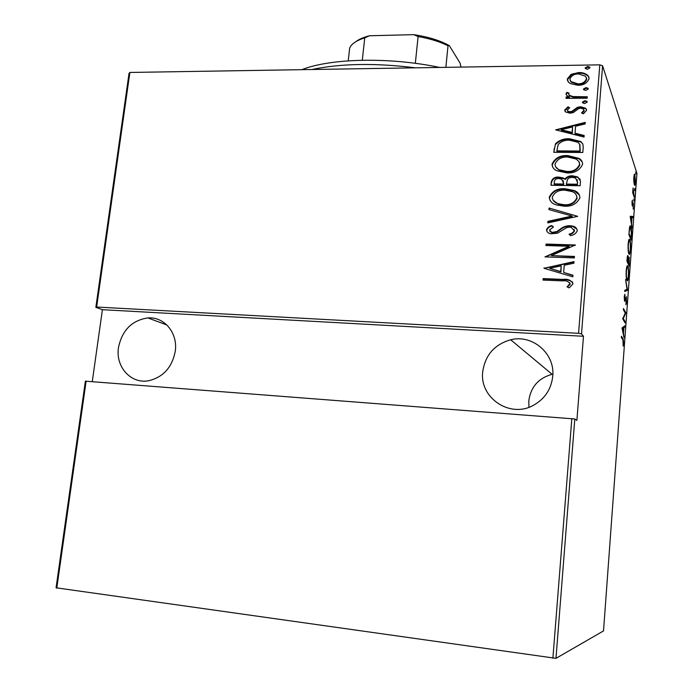 <?xml version="1.0" encoding="UTF-8"?>
<svg xmlns="http://www.w3.org/2000/svg" width="693" height="693" viewBox="0 0 693 693"><rect width="100%" height="100%" fill="white"/><g stroke="black" fill="none" stroke-linecap="round" stroke-linejoin="round"><path stroke-width="1.04" d="M118.486 347.488C122.159 330.163 131.956 320.305 147.878 317.931C164.232 316.493 178.04 332.986 175.26 351.247C172.089 367.455 163.158 377.295 148.484 380.769C130.778 384.113 115.324 366.614 118.486 347.488M482.735 371.647C485.221 355.05 494.533 344.43 510.698 339.769C532.397 334.113 555.258 353.543 552.737 376.29C551.256 389.189 544.845 398.847 533.506 405.266C510.005 418.693 479.227 397.739 482.735 371.647M510.698 339.769L552.113 374.307C538.574 378.075 530.803 386.876 528.802 400.719L528.984 407.259M587.456 69.257L585.394 68.572L585.161 67.888L587.681 66.45L589.752 67.152L589.986 67.819L587.456 69.257M585.75 90.419L583.731 89.769L583.445 89.033L585.975 87.595L588.002 88.254L588.288 88.981L585.75 90.419M584.693 103.534L582.709 102.91L582.389 102.131L584.918 100.693L586.91 101.334L587.231 102.096L584.693 103.534M555.656 129.86L585.23 122.384L585.1 123.943L575.588 126.23L575.025 133.177L584.173 135.49L584.052 137.049L555.656 129.86M566.675 172.869L556.748 170.695C553.82 169.395 552.243 167.23 552.026 164.189C555.015 157.935 560.325 155.076 567.957 155.613L578.915 158.385C581.323 159.702 582.553 161.694 582.605 164.354C579.565 170.573 574.254 173.415 566.675 172.869M563.937 206.167L556.375 204.894C552.182 203.768 549.8 201.23 549.237 197.271C552.243 190.982 557.57 188.149 565.228 188.756L574.099 190.506C577.65 191.788 579.591 194.187 579.928 197.713C576.871 203.959 571.543 206.783 563.937 206.167M577.278 230.682C576.082 233.498 573.795 235.144 570.426 235.611L569.048 234.139C571.491 233.74 573.224 232.553 574.254 230.57L571.119 227.347L569.533 227.139L566.605 227.659L557.475 233.203L550.926 233.784C548.38 233.428 546.907 232.094 546.491 229.79C547.409 227.555 549.177 226.143 551.784 225.571L553.456 226.983L549.462 230.059L551.888 232.432L556.808 231.549L559.909 229.374C562.794 227.009 566.051 225.779 569.698 225.675L572.47 226.048C575.242 226.602 576.845 228.153 577.278 230.682M543.996 268.278L574.038 261.608L573.908 263.219L564.241 265.246L563.652 272.453L572.946 275.199L572.816 276.819L543.996 268.278M562.543 280.873L543.009 280.076L543.13 278.595L562.967 279.4C567.862 278.733 571.214 280.215 573.016 283.844L569.256 287.864L567.047 286.867L569.975 283.602C568.399 281.306 565.921 280.396 562.543 280.873M574.454 256.427L574.332 257.909L544.958 256.886L569.005 246.258L545.919 245.53L546.041 244.066L575.372 244.984L551.316 255.63L574.454 256.427M577.676 216.337L547.816 222.912L547.955 221.327L572.02 216.025L548.943 209.607L549.073 208.03L577.676 216.337L549.073 208.03M580.136 185.733L550.987 185.274L551.256 182.129C552.182 178.482 554.721 176.802 558.861 177.096L563.418 178.023L564.89 179.037C566.891 176.698 569.464 175.624 572.609 175.831L577.789 177.001L580.5 181.237L580.136 185.733M583.22 147.323L582.804 152.486L553.768 152.287L555.526 143.72C559.476 140.029 564.206 138.383 569.715 138.791L580.855 141.563L582.865 144.075L583.22 147.323M564.691 110.031L567.957 106.809L569.681 107.796L567.272 110.066L567.749 111.071L569.975 111.755L571.924 111.339L577.399 107.337L580.725 106.748L585.732 108.29L586.573 110.317L583.411 113.843L581.514 112.864L583.956 110.369L583.393 109.052L580.717 108.169L578.664 108.593L573.258 112.604L569.958 113.176L565.566 111.945L564.691 110.031L564.942 110.603L568.199 107.38L567.957 106.809M587.17 98.198L566.034 98.354L566.155 96.942L569.248 96.916L566.926 95.608L566.051 93.754L566.883 92.36L569.057 93.139L568.606 93.979L569.204 95.201L572.929 96.596L587.283 96.777L587.17 98.198M570.365 83.619L568.606 82.363L567.281 79.011L571.119 74.324L578.733 72.548C582.389 72.393 585.49 73.415 588.036 75.615L589.111 78.733C587.023 83.281 583.22 85.438 577.702 85.213L570.365 83.619M581.505 333.887L583.48 336.278L576.888 420.417L574.809 418.979L555.977 658.35L603.525 630.907L636.936 173.363L602.598 65.748L581.505 333.887L578.577 333.316L599.8 64.847L129.886 72.453L96.639 307.025L95.851 307.337L129.045 73.293L129.886 72.453M578.577 333.316L96.639 307.025M555.977 658.35L56.064 587.794L85.378 381.176L574.809 418.979M552.893 658.22L571.838 418.52M86.14 381.037L56.783 588.158M583.48 336.278L102.408 309.693L92.29 381.514M102.408 309.693L95.851 307.337M633.792 181.627L633.8 177.079L634.805 174.09L635.446 182.042C635.135 184.823 634.805 185.837 634.45 185.066L633.792 181.627M634.294 197.34L632.692 192.741L633.073 188.002L634.294 197.34M631.973 202.053L632.388 200.13L632.328 204.704L633.367 202.858L633.203 209.165L633.289 204.011L632.302 205.968L631.973 202.053M631.453 236.096L631.158 240.159L628.889 234.598L629.478 227.876C629.885 225.935 630.258 225.355 630.613 226.135L630.855 226.628C631.488 227.616 631.687 230.769 631.453 236.096L631.184 236.088M629.244 266.32L626.931 261.209L627.113 258.671C627.347 256.064 627.615 255.067 627.919 255.7L628.386 258.454L629.166 257.155L629.244 266.32M627.486 290.35L624.705 291.519L624.791 290.246L627.052 289.319L625.58 279.548L627.511 290.064L624.748 290.887M625.19 321.769L625.103 322.929L622.695 318.832L625.259 313.071L623.362 309.71L623.449 308.532L625.848 312.812L623.302 318.546L625.19 321.769L624.402 321.725M622.964 339.96L621.326 337.448L621.413 336.261L623.137 338.938L623.683 343.286L623.172 346.119L622.964 339.96M622.019 327.98L624.895 325.823L624.8 327.087L623.899 327.685L623.483 333.359L624.021 337.716L622.019 327.98L623.605 327.876L622.505 328.603L623.276 332.371L623.605 327.876M626.723 301.698L625.918 304.755L626.281 297.877L624.558 301.247L624.228 296.959L624.895 294.23L624.636 300.052L626.351 296.691L626.446 301.689M626.905 280.249C626.255 279.374 626.013 276.212 626.16 270.764C626.671 266.407 627.208 264.856 627.763 266.112L627.91 266.372C628.542 267.325 628.776 270.487 628.62 275.84C628.109 280.128 627.581 281.661 627.018 280.448L626.905 280.249M628.846 253.751C628.213 252.754 627.971 249.523 628.118 244.066C628.612 239.882 629.123 238.392 629.66 239.605L629.842 239.977C630.465 241.051 630.691 244.274 630.535 249.636C630.05 253.759 629.539 255.232 629.001 254.054L628.846 253.751M630.214 216.476L632.891 216.441L632.804 217.663L631.964 217.593L631.557 223.111L632.051 227.997L630.214 216.476M633.835 201.109L633.956 198.778L633.835 201.109M634.589 190.731L634.71 188.401L634.589 190.731M635.819 173.969L635.931 171.639L635.819 173.969M599.8 64.847L602.598 65.748M623.492 326.741L624.8 327.087M623.475 327.018L622.557 327.607L623.899 327.685M625.086 312.768L625.848 312.812M625.242 313.045L625.822 313.071M622.747 318.52L623.302 318.546M625.519 297.886L626.013 297.912M624.514 301.152L624.973 301.178M624.402 295.582L624.965 295.608M626.125 289.7L627.511 290.064M626.948 266.337L627.91 266.372M626.767 266.831L626.888 267.281M627.823 267.524L627.711 267.316C627.252 266.372 626.818 267.671 626.403 271.214C626.273 275.719 626.463 278.343 626.983 279.088L627.078 279.253C627.537 280.206 627.971 278.924 628.378 275.398C628.525 270.937 628.343 268.321 627.823 267.524M626.533 279.071L626.983 279.088M627.529 255.838L627.997 255.847M628.681 257.138L629.166 257.155M627.373 258.991L628.005 262.24L627.919 257.016L627.096 258.983M627.39 262.223L628.005 262.24M628.3 261.997L629.097 264.657L629.027 258.203L628.023 261.989M627.624 262.742L628.239 262.768M628.482 264.639L629.097 264.657M628.82 239.943L629.842 239.977M628.672 240.376L628.785 240.809M629.755 241.121L629.616 240.826C629.175 239.908 628.759 241.155 628.36 244.568C628.23 249.073 628.412 251.75 628.932 252.599L629.062 252.85C629.495 253.768 629.911 252.529 630.301 249.142C630.448 244.681 630.266 242.013 629.755 241.121M628.499 252.59L628.932 252.599M629.755 226.602L630.855 226.628M629.209 234.026L631.011 238.461L631.349 233.004L630.595 227.399C630.292 226.732 629.98 227.295 629.642 229.106L628.932 234.017M630.457 238.453L631.011 238.461M630.232 216.277L632.891 216.441M631.583 216.407L631.496 217.55M631.695 217.567L630.665 217.481L631.375 221.933L631.695 217.567M632.025 204.92L632.839 204.937M632.726 192.853L633.307 192.871M633.896 196.206L634.372 196.214M634.182 174.532L635.005 174.549M634.927 175.667L634 177.685L634.485 183.844C634.762 184.425 635.013 183.636 635.256 181.462L634.927 175.667M543.321 280.085L543.13 278.595M543.416 278.95L563.218 279.755C566.796 279.452 569.932 280.267 572.643 282.181M567.489 287.067L569.455 284.728M569.707 285.074L569.975 283.602M570.226 283.948L569.793 282.796M544.308 268.364L544.031 267.914M544.308 268.278L574.003 262.041M572.92 275.476L563.652 272.453M549.644 268.304L560.958 271.942L561.157 265.887L549.644 268.304L560.698 271.578L561.157 265.887M545.4 256.904L569.256 246.656L569.005 246.258M546.223 245.539L546.041 244.066M546.318 244.464L575.225 245.365M574.419 256.8L551.316 255.63M569.403 234.52C571.803 234.121 573.501 232.943 574.497 230.986L574.254 230.57M574.497 230.986L574.047 229.418M547.106 231.731L546.491 229.79M546.768 230.206C547.687 227.971 549.445 226.568 552.052 225.987L551.784 225.571M552.052 225.987L553.3 227.044M549.895 231.375L552.156 232.848L553.213 232.961L552.945 232.545M553.213 232.961L557.077 231.964L556.808 231.549M557.077 231.964L560.169 229.79L559.909 229.374M560.169 229.79C563.045 227.434 566.302 226.195 569.941 226.1L569.698 225.675M569.941 226.1L572.713 226.472L576.992 229.106M548.137 222.843L547.955 221.327M548.232 221.751L572.262 216.459L572.02 216.025M549.246 209.693L549.35 208.472M550.129 200.606L549.237 197.271M549.506 197.73C552.512 191.45 557.83 188.617 565.479 189.224L565.228 188.756M565.479 189.224L574.332 190.973L579.469 195.062M552.988 200.121L558.324 204.158L564.293 205.163C570.46 205.622 574.74 203.292 577.148 198.172L576.507 195.417M565.098 190.203C558.93 189.761 554.634 192.108 552.217 197.254C552.659 200.563 554.608 202.711 558.064 203.707L564.041 204.712C570.209 205.171 574.506 202.841 576.905 197.713C576.671 194.75 575.086 192.706 572.149 191.589L565.098 190.203M577.148 198.172L576.905 197.713M564.293 205.163L564.041 204.712M551.299 185.282L551.256 182.129M551.524 182.597C552.451 178.959 554.98 177.287 559.121 177.581L558.861 177.096M559.121 177.581L564.89 179.037M565.141 179.522C567.143 177.183 569.715 176.117 572.851 176.325L572.609 175.831M572.851 176.325L578.023 177.486L580.258 179.478M577.65 182.562L575.562 177.997L571.578 177.313L569.351 177.893L567.524 179.288L566.372 184.069L566.623 184.546L577.477 184.71L577.226 179.712M563.721 183.515L561.651 179.149L558.792 178.534C556.21 178.413 554.695 179.53 554.244 181.904L554.348 184.355L563.643 184.494L563.262 180.717M563.643 184.494L563.47 183.039M554.079 183.879L563.383 184.017M577.477 184.71L577.416 182.086M566.372 184.069L577.243 184.234M552.763 167.247L552.026 164.189M552.295 164.683C555.275 158.437 560.585 155.587 568.199 156.124L567.957 155.613M568.199 156.124L579.149 158.888L582.259 161.997M555.639 166.779L559.294 170.235L567.03 171.925C573.172 172.323 577.434 169.984 579.824 164.891L579.287 162.335M567.836 157.051C561.676 156.661 557.397 159.026 554.989 164.146C555.188 166.744 556.531 168.616 559.034 169.742L566.779 171.431C572.929 171.829 577.2 169.49 579.599 164.388L578.984 161.703L576.351 159.13L567.836 157.051M579.824 164.891L579.599 164.388M567.03 171.925L566.779 171.431M554.079 152.287L554.053 148.952M554.313 149.463L555.526 143.72M555.795 144.239C559.727 140.558 564.457 138.921 569.958 139.328L569.715 138.791M569.958 139.328L581.08 142.091L582.874 144.101M556.843 150.875L557.103 151.395L580.154 151.55L579.954 144.82L577.979 142.29L569.594 140.22C565.02 139.873 561.217 141.329 558.186 144.577L556.843 150.875L579.928 151.031L579.729 144.291M580.154 151.55L579.928 151.031M556.176 129.998L585.178 123.007M584.138 135.958L575.259 133.714L575.025 133.177M561.217 129.695L561.477 130.232L572.349 132.978L572.557 126.958L561.217 129.695L572.106 132.441L572.557 126.958M572.349 132.978L572.106 132.441M568.199 107.38L569.291 108.004M567.524 110.845L568 111.634L570.218 112.327L569.975 111.755M570.218 112.327L572.167 111.902L571.924 111.339M572.167 111.902L577.633 107.909L577.399 107.337M577.633 107.909L580.951 107.32L580.725 106.748M580.951 107.32L585.949 108.862L586.521 109.581M582.172 113.202L584.182 110.932L583.956 110.369M584.182 110.932L583.939 109.996M565.003 111.313L564.942 110.603M582.614 102.807L582.389 102.131M582.614 102.703L585.143 101.273L584.918 100.693M585.143 101.273L587.231 102.018M566.328 98.354L566.155 96.942M566.398 97.522L569.49 97.505L569.248 96.916M566.337 94.932L566.051 93.754M566.294 94.343L566.883 92.36M567.134 92.949L568.771 93.538M568.866 94.82L569.447 95.79L573.163 97.185L572.929 96.596M573.163 97.185L587.24 97.367M583.671 89.7L583.445 89.033M583.671 89.622L586.2 88.193L585.975 87.595M586.2 88.193L588.288 88.921M567.68 81.133L567.281 79.011M567.524 79.608L571.361 74.939L571.119 74.324M571.361 74.939L578.967 73.163L578.733 72.548M578.967 73.163C582.614 73.008 585.706 74.03 588.253 76.221L588.998 77.339M570.192 80.648L571.153 82.181L578.066 84.407C582.285 84.563 585.169 82.883 586.728 79.374L586.434 77.772M578.638 73.952C574.41 73.813 571.482 75.494 569.854 78.976L570.911 81.583L577.832 83.801C582.059 83.957 584.944 82.285 586.503 78.768L585.585 76.239L578.638 73.952M586.728 79.374L586.503 78.768M578.066 84.407L577.832 83.801M585.386 68.555L585.161 67.888M585.377 68.512L587.907 67.074L587.681 66.45M587.907 67.074L589.986 67.793M415.54 67.827C375.441 62.864 340.895 63.427 311.919 69.508M301.862 69.664C330.466 58.264 389.752 56.869 439.683 67.438M460.984 67.091L460.126 63.193L449.359 45.669L448.007 45.764C439.882 41.71 429.92 38.626 418.104 36.538L413.686 34.65C428.326 36.85 440.211 40.515 449.359 45.669M445.859 67.342L448.007 45.764M348.232 60.845L349.688 47.93L350.909 45.894C353.43 42.62 358.047 39.943 364.761 37.855L369.49 35.767L413.686 34.65M415.332 63.332L418.104 36.538M362.283 60.23L364.761 37.855M355.804 41.693C358.983 39.25 363.548 37.266 369.49 35.767M622.193 338.782L623.068 338.834M633.359 194.672L633.844 194.681M580.31 149.619L580.084 149.099M574.48 110.135L574.246 109.572M580.387 97.418L580.154 96.829M166.892 324.991L147.878 317.931M623.137 338.938L622.262 338.886M627.763 266.112L627.096 266.086M627.2 267.299L626.637 267.273M627.078 279.253L626.567 279.236M629.66 239.605L629.001 239.587M629.105 240.817L628.56 240.8M629.062 252.85L628.551 252.832M630.613 226.135L629.972 226.117M630.093 227.382L629.565 227.373M634.476 175.32L634.008 175.312M574.099 190.506L574.332 190.973M558.064 203.707L558.324 204.158M563.418 178.023L563.669 178.499M577.789 177.001L578.023 177.486M578.915 158.385L579.149 158.888M559.034 169.742L559.294 170.235M580.855 141.563L581.08 142.091M567.749 111.071L568 111.634M585.732 108.29L585.949 108.862M586.91 101.334L587.136 101.914M569.204 95.201L569.447 95.79M588.002 88.254L588.218 88.851M588.036 75.615L588.253 76.221M570.911 81.583L571.153 82.181M589.752 67.152L589.968 67.775"/></g></svg>
